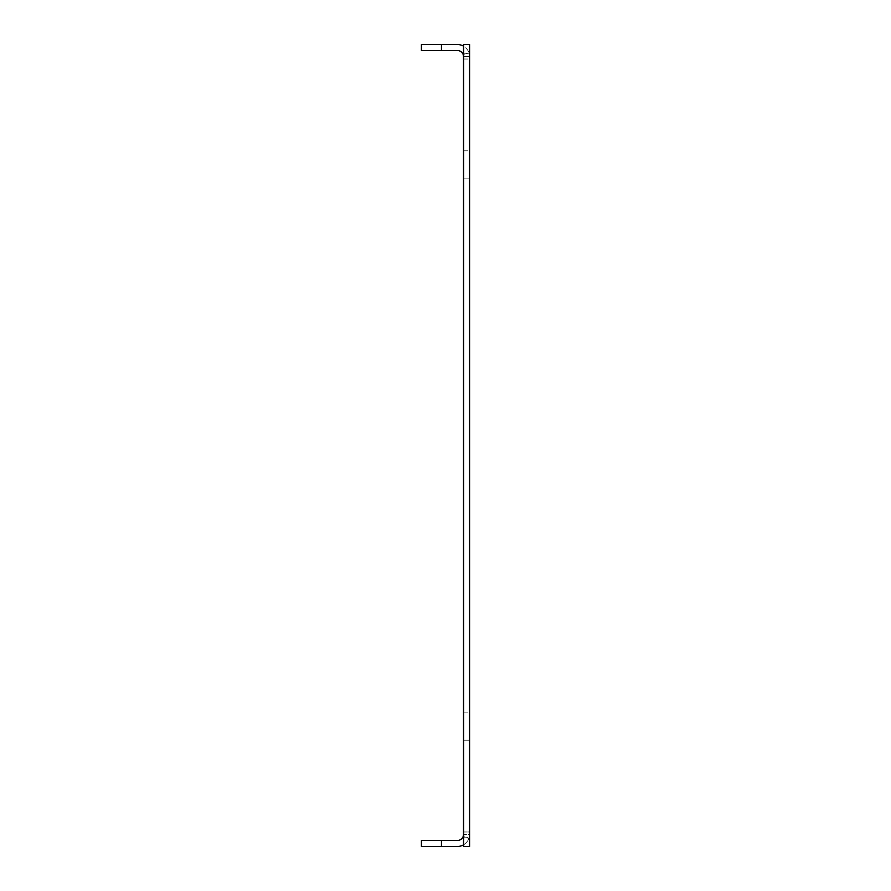<?xml version="1.0" encoding="UTF-8"?>
<svg xmlns="http://www.w3.org/2000/svg" width="891" height="891" viewBox="0 0 891 891"><rect width="100%" height="100%" fill="white"/><g stroke="black" fill="none" stroke-linecap="round" stroke-linejoin="round"><path stroke-width="0.67" stroke-dasharray="4.46 3.34" d="M463.543 178.868L469.557 178.868L469.557 150.802L469.557 178.868L469.557 150.802L469.557 178.868L463.543 178.868L463.543 150.802L463.543 178.868L463.543 150.802L463.543 178.868L469.557 178.868L463.543 178.868M463.543 740.198L469.557 740.198L469.557 712.132L469.557 740.198L469.557 712.132L469.557 740.198L463.543 740.198L463.543 712.132L463.543 740.198L463.543 712.132L463.543 740.198L469.557 740.198L463.543 740.198M463.543 53.805L463.543 44.55L463.543 53.805L469.557 53.805L469.557 59.018L469.557 56.578L463.543 56.578L469.557 56.578L469.557 59.018L469.557 44.55L469.557 53.805L463.543 53.805M463.543 846.45L463.543 44.55L469.557 44.55L469.557 846.45L469.557 837.195L469.557 846.45L463.543 846.45L463.543 831.982L463.543 846.45L469.557 846.45L463.543 846.45M463.543 844.835A12.029 12.029 0 0 0 468.866 838.442L469.557 834.422L463.543 834.422L469.557 834.422L469.557 831.982L468.866 838.442L463.197 836.426A6.014 6.014 0 0 1 457.529 840.436L421.443 840.436L421.443 846.45L441.49 846.45L441.49 840.436M463.543 834.422L463.197 836.426L468.866 838.442A12.029 12.029 0 0 1 457.529 846.45L441.49 846.45M463.543 712.132L469.557 712.132L463.543 712.132M463.543 150.802L469.557 150.802L463.543 150.802M463.543 44.55L469.557 44.55L463.543 44.55M469.557 831.982L469.557 837.195L469.557 831.982L463.543 831.982L469.557 831.982M441.49 44.55L421.443 44.55L421.443 50.564L441.49 50.564L441.49 44.55L457.529 44.55A12.029 12.029 0 0 1 468.866 52.558L463.197 54.574L463.543 56.578M441.49 50.564L457.529 50.564A6.014 6.014 0 0 1 463.197 54.574L468.866 52.558L469.557 56.578L468.866 52.558A12.029 12.029 0 0 0 463.543 46.165M463.543 837.195L469.557 837.195L463.543 837.195M463.543 59.018L469.557 59.018L463.543 59.018"/><path stroke-width="1.34" d="M463.543 44.55L463.543 846.45L469.557 846.45L469.557 44.55L463.543 44.55M441.49 846.45L421.443 846.45L421.443 840.436L441.49 840.436L441.49 846.45L457.529 846.45A12.029 12.029 0 0 0 463.543 844.835M441.49 840.436L457.529 840.436A6.014 6.014 0 0 0 463.197 836.426L463.543 834.422M463.543 54.451L463.197 54.574A6.014 6.014 0 0 0 457.529 50.564L421.443 50.564L421.443 44.55L441.49 44.55L441.49 50.564M463.543 46.165A12.029 12.029 0 0 0 457.529 44.55L441.49 44.55M463.543 56.578L463.197 54.574"/></g></svg>
